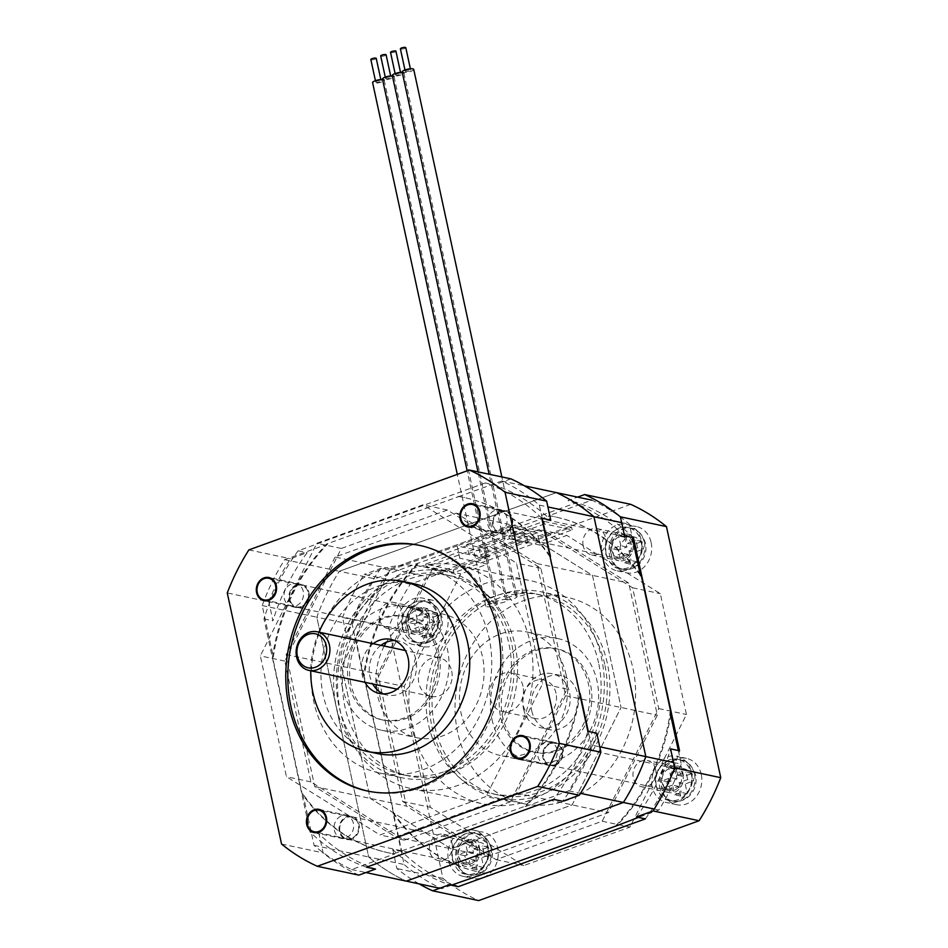 <?xml version="1.0" encoding="UTF-8"?>
<svg xmlns="http://www.w3.org/2000/svg" width="948" height="948" viewBox="0 0 948 948"><rect width="100%" height="100%" fill="white"/><g stroke="black" fill="none" stroke-linecap="round" stroke-linejoin="round"><path stroke-width="0.71" stroke-dasharray="4.74 3.56" d="M296.617 584.821A11.85 10.061 -78 0 0 288.903 596.802A11.85 10.061 -78 0 0 296.582 607.621A11.85 10.061 -78 0 0 301.476 607.253A11.85 10.061 -78 0 0 309.19 595.273A11.85 10.061 -78 0 0 301.511 584.454A11.85 10.061 -78 0 0 296.617 584.821M301.31 606.507A11.056 9.385 102 0 1 289.946 593.685A11.056 9.385 102 0 1 305.872 587.914A11.056 9.385 102 0 1 301.31 606.507M351.601 839.122A11.85 10.061 102 0 1 346.719 839.49A11.85 10.061 102 0 1 339.337 825.815A11.85 10.061 102 0 1 351.637 816.323A11.85 10.061 102 0 1 359.328 827.142A11.85 10.061 102 0 1 351.601 839.122M351.447 838.376A11.056 9.385 102 0 1 340.083 825.554A11.056 9.385 102 0 1 356.01 819.783A11.056 9.385 102 0 1 351.447 838.376A11.056 9.385 -78 0 0 358.652 827.189A11.056 9.385 -78 0 0 351.471 817.093A11.056 9.385 -78 0 0 339.988 825.945A11.056 9.385 -78 0 0 346.873 838.719A11.056 9.385 -78 0 0 351.447 838.376M500.212 511.055A11.85 10.061 102 0 1 505.106 510.688A11.85 10.061 102 0 1 512.477 524.363A11.85 10.061 102 0 1 500.177 533.854A11.85 10.061 102 0 1 492.498 523.035A11.85 10.061 102 0 1 500.212 511.055M500.378 511.801A11.056 9.385 102 0 1 511.73 524.623A11.056 9.385 102 0 1 495.804 530.394A11.056 9.385 102 0 1 500.378 511.801A11.056 9.385 -78 0 0 493.173 522.976A11.056 9.385 -78 0 0 500.343 533.084A11.056 9.385 -78 0 0 504.905 532.74A11.056 9.385 -78 0 0 512.11 521.566A11.056 9.385 -78 0 0 504.94 511.458A11.056 9.385 -78 0 0 500.378 511.801M555.196 765.356A11.85 10.061 -78 0 0 562.911 753.376A11.85 10.061 -78 0 0 555.232 742.557A11.85 10.061 -78 0 0 550.338 742.924A11.85 10.061 -78 0 0 542.623 754.904A11.85 10.061 -78 0 0 550.302 765.723A11.85 10.061 -78 0 0 555.196 765.356M550.504 743.67A11.056 9.385 102 0 1 561.868 756.492A11.056 9.385 102 0 1 545.941 762.263A11.056 9.385 102 0 1 550.504 743.67M510.889 478.859L494.228 484.902A201.367 171.055 102 0 1 550.741 520.12M596.813 733.219A201.367 171.055 102 0 1 562.626 801.285M358.854 875.123A213.205 181.115 102 0 1 323.114 852.856L319.014 833.873A201.367 171.055 102 0 0 375.526 869.079M268.829 601.79A213.205 181.115 102 0 1 290.444 558.739L307.116 552.696A201.367 171.055 102 0 0 272.941 620.774L268.829 601.79L227.259 592.95M541.77 518.212A201.367 171.055 102 0 0 485.258 482.994L494.228 484.902M587.843 731.311A201.367 171.055 102 0 1 553.668 799.389M485.258 482.994L298.146 550.788L307.116 552.696M248.874 549.899L290.444 558.739M366.556 867.183A201.367 171.055 102 0 1 310.043 831.965L319.014 833.873M298.146 550.788A201.367 171.055 102 0 0 263.971 618.866L310.043 831.965M510.486 801.724L404.393 840.153L310.908 781.899L284.779 661.076L341.327 548.454L447.42 510.012L540.917 568.267L567.034 689.101L510.486 801.724L486.04 796.521L379.947 834.963L286.45 776.696L260.321 655.874L316.869 543.251L422.962 504.81L516.459 563.076L542.576 683.899L486.04 796.521M555.03 764.609A11.056 9.385 102 0 1 550.468 764.953A11.056 9.385 102 0 1 543.583 752.191A11.056 9.385 102 0 1 555.066 743.327A11.056 9.385 102 0 1 562.235 753.423A11.056 9.385 102 0 1 555.03 764.609M296.783 585.568A11.056 9.385 102 0 1 301.346 585.224A11.056 9.385 102 0 1 308.23 597.987A11.056 9.385 102 0 1 296.748 606.85A11.056 9.385 102 0 1 289.578 596.742A11.056 9.385 102 0 1 296.783 585.568M263.971 618.866L272.941 620.774M281.544 844.016L323.114 852.856M404.393 840.153L379.947 834.963M567.034 689.101L542.576 683.899M540.917 568.267L516.459 563.076M447.42 510.012L422.962 504.81M341.327 548.454L316.869 543.251M284.779 661.076L260.321 655.874M310.908 781.899L286.45 776.696M379.864 570.032A105.418 89.55 -78 0 0 311.157 676.659A105.418 89.55 -78 0 0 379.532 772.999A105.418 89.55 -78 0 0 423.045 769.74A105.418 89.55 -78 0 0 491.751 663.114A105.418 89.55 -78 0 0 423.377 566.774A105.418 89.55 -78 0 0 379.864 570.032M402.284 574.796A105.418 89.55 102 0 1 445.797 571.537A105.418 89.55 102 0 1 514.16 667.878A105.418 89.55 102 0 1 445.453 774.504A105.418 89.55 102 0 1 401.94 777.775A105.418 89.55 102 0 1 333.578 681.422A105.418 89.55 102 0 1 402.284 574.796M444.813 771.518A102.266 86.872 -78 0 0 511.458 668.091A102.266 86.872 -78 0 0 445.133 574.63A102.266 86.872 -78 0 0 402.924 577.794A102.266 86.872 -78 0 0 336.279 681.221A102.266 86.872 -78 0 0 402.604 774.682A102.266 86.872 -78 0 0 444.813 771.518M450.928 772.81A102.266 86.872 102 0 1 408.718 775.974A102.266 86.872 102 0 1 342.394 682.524A102.266 86.872 102 0 1 409.038 579.098A102.266 86.872 102 0 1 451.248 575.922A102.266 86.872 102 0 1 517.572 669.383A102.266 86.872 102 0 1 450.928 772.81M376.427 689.03A63.172 53.669 -78 0 0 377.446 694.991A63.172 53.669 -78 0 0 416.847 737.745A63.172 53.669 -78 0 0 482.473 687.11A63.172 53.669 -78 0 0 443.119 614.162A63.172 53.669 -78 0 0 386.381 642.223M384.224 646.038A63.172 53.669 -78 0 0 376.012 684.657M342.394 687.537A63.172 53.669 102 0 1 408.067 606.708A63.172 53.669 102 0 1 447.42 679.657A63.172 53.669 102 0 1 381.795 730.292A63.172 53.669 102 0 1 342.394 687.537M350.926 684.444A52.91 44.947 102 0 1 405.934 616.745A52.91 44.947 102 0 1 438.936 652.556A52.91 44.947 102 0 1 383.928 720.255A52.91 44.947 102 0 1 350.926 684.444M436.898 652.129A52.91 44.947 -78 0 0 403.895 616.319A52.91 44.947 -78 0 0 348.888 684.006A52.91 44.947 -78 0 0 381.89 719.816A52.91 44.947 -78 0 0 436.898 652.129M383.359 693.889A27.634 23.475 -78 0 0 387.151 695.097A27.634 23.475 -78 0 0 415.876 659.737A27.634 23.475 -78 0 0 398.646 641.038A27.634 23.475 -78 0 0 394.688 640.599M380.93 645.339A27.634 23.475 -78 0 0 372.718 683.958M373.18 643.692A27.634 23.475 -78 0 0 364.968 682.311M318.966 632.162A86.861 73.79 -78 0 0 310.766 670.781M377.28 753.553A86.861 73.79 102 0 1 323.102 694.765A86.861 73.79 102 0 1 413.411 583.624M368.215 791.177A125.563 106.65 -78 0 0 369.222 791.402A125.563 106.65 -78 0 0 499.762 630.752A125.563 106.65 -78 0 0 421.457 545.775A125.563 106.65 -78 0 0 420.438 545.562M451.698 671.137A19.742 16.768 102 0 1 431.174 696.389A19.742 16.768 102 0 1 418.874 673.59A19.742 16.768 102 0 1 439.386 657.77A19.742 16.768 102 0 1 451.698 671.137M556.038 693.32A19.742 16.768 -78 0 0 543.725 679.953A19.742 16.768 -78 0 0 523.213 695.773A19.742 16.768 -78 0 0 535.513 718.572A19.742 16.768 -78 0 0 556.038 693.32M523.023 686.293A19.742 16.768 -78 0 0 510.711 672.938A19.742 16.768 -78 0 0 490.199 688.758A19.742 16.768 -78 0 0 502.499 711.557A19.742 16.768 -78 0 0 523.023 686.293M529.968 800.325A114.104 96.933 102 0 1 482.876 803.857A114.104 96.933 102 0 1 408.872 699.577A114.104 96.933 102 0 1 483.243 584.169A114.104 96.933 102 0 1 530.335 580.638A114.104 96.933 102 0 1 604.338 684.918A114.104 96.933 102 0 1 529.968 800.325M411.918 569.001A114.104 96.933 102 0 1 459.01 565.47A114.104 96.933 102 0 1 530.086 697.242A114.104 96.933 102 0 1 411.551 788.689A114.104 96.933 102 0 1 337.547 684.409A114.104 96.933 102 0 1 411.918 569.001M458.062 496.373A181.625 154.287 102 0 1 463.679 497.439A181.625 154.287 102 0 1 549.662 556.381L579.275 693.379A181.625 154.287 102 0 1 525.062 806.227L393.752 853.804A181.625 154.287 102 0 1 388.135 852.738A181.625 154.287 102 0 1 302.116 793.737L272.526 656.869A181.625 154.287 102 0 1 326.764 543.939L458.879 496.539A181.625 154.287 -78 0 1 464.496 497.605L463.679 497.439M549.876 555.706A181.625 154.287 -78 0 0 464.496 497.605M579.927 694.683A181.625 154.287 -78 0 1 525.867 806.404L525.062 806.227M302.933 793.903L314.061 845.367A209.259 177.762 -78 0 0 351.672 869.517L394.569 853.982A181.625 154.287 -78 0 1 388.953 852.916A181.625 154.287 -78 0 1 302.933 793.903L302.116 793.737M394.569 853.982L393.752 853.804M327.57 544.116L284.673 559.652A209.259 177.762 -78 0 0 262.217 605.571L273.344 657.035A181.625 154.287 -78 0 1 327.57 544.116L326.764 543.939M273.344 657.035L272.526 656.869M525.867 806.404L568.764 790.857A209.259 177.762 -78 0 0 591.22 744.998L599.752 746.811M568.764 790.857L580.496 793.358M284.673 559.652L339.289 571.265L556.381 492.616L339.289 571.265L374.744 578.813L549.769 515.866A181.625 154.287 102 0 1 555.386 516.933A181.625 154.287 102 0 1 640.232 574.287M542.197 518.307L539.353 505.118A209.259 177.762 -78 0 0 501.776 481.003L458.879 496.539M501.776 481.003L524.481 485.826M539.353 505.118L547.885 506.931M591.22 744.998L588.281 731.406M335.118 557.045L286.178 654.499L314.736 786.579L395.636 836.989L516.696 793.132L565.612 695.714L537.054 563.574L456.178 513.176L335.118 557.045L390.54 568.836L341.612 666.29L370.158 798.358L451.07 848.78L572.13 804.911L621.047 707.492L592.476 575.365L511.6 524.967L390.54 568.836L341.612 666.29L370.158 798.358L451.07 848.78L572.13 804.911L621.047 707.492L592.476 575.365L511.6 524.967L390.54 568.836L426.813 576.538L377.885 674.004L406.431 806.073L487.343 856.494L608.403 812.626L657.32 715.207L628.749 583.079L547.873 532.681L426.813 576.538M286.178 654.499L377.885 674.004M314.736 786.579L406.431 806.073M395.636 836.989L487.343 856.494M516.696 793.132L608.403 812.626M351.672 869.517L365.94 872.551M314.061 845.367L368.677 856.98A209.259 177.762 102 0 0 406.289 881.13A209.259 177.762 102 0 1 368.677 856.98L316.822 617.184A209.259 177.762 102 0 1 339.289 571.265A209.259 177.762 102 0 0 316.822 617.184L352.289 624.732A209.259 177.762 102 0 1 374.744 578.813M262.217 605.571L316.822 617.184L368.677 856.98L404.132 864.517L393.005 813.052A181.625 154.287 -78 0 0 479.024 872.065A181.625 154.287 -78 0 0 484.641 873.132M565.612 695.714L657.32 715.207M537.054 563.574L628.749 583.079M456.178 513.176L547.873 532.681M640.54 575.709A181.625 154.287 -78 0 0 554.568 516.755A181.625 154.287 -78 0 0 548.951 515.688L591.848 500.153A209.259 177.762 102 0 1 629.425 524.268L632.269 537.457M548.951 515.688L549.769 515.866M621.663 522.621L629.425 524.268M673.518 762.488L681.28 764.147A209.259 177.762 102 0 1 658.836 810.019L638.431 817.413M678.341 750.555L681.28 764.147M654.262 809.035L658.836 810.019M484.57 873.155A181.625 154.287 102 0 1 479.842 872.231A181.625 154.287 102 0 1 393.823 813.23L364.222 676.362A181.625 154.287 102 0 1 418.459 563.444M670.663 715.005A181.625 154.287 102 0 1 617.444 825.009M393.005 813.052L393.823 813.23M417.641 563.266A181.625 154.287 -78 0 0 363.416 676.197L364.222 676.362M363.416 676.197L352.289 624.732M615.939 825.554A181.625 154.287 -78 0 0 670.165 712.706M451.319 885.207L441.744 888.667A209.259 177.762 102 0 1 404.132 864.517M439.706 888.24L441.744 888.667M630.716 504.336L410.271 584.217A213.205 181.115 -78 0 0 388.656 627.268L442.941 878.334A213.205 181.115 -78 0 0 478.681 900.6M531.71 710.799A27.634 23.475 -78 0 0 548.951 729.51A27.634 23.475 -78 0 0 577.688 694.137A27.634 23.475 -78 0 0 560.446 675.438A27.634 23.475 -78 0 0 531.71 710.799M651.134 542.517A23.688 20.121 102 0 1 626.498 572.829A23.688 20.121 102 0 1 611.744 545.467A23.688 20.121 102 0 1 636.357 526.484A23.688 20.121 102 0 1 651.134 542.517M701.259 774.386A23.688 20.121 -78 0 0 686.482 758.353A23.688 20.121 -78 0 0 661.87 777.336A23.688 20.121 -78 0 0 676.635 804.698A23.688 20.121 -78 0 0 701.259 774.386M408.138 630.562A23.688 20.121 -78 0 0 422.915 646.595A23.688 20.121 -78 0 0 447.515 627.6A23.688 20.121 -78 0 0 432.762 600.25A23.688 20.121 -78 0 0 408.138 630.562M458.263 862.431A23.688 20.121 102 0 1 482.899 832.119A23.688 20.121 102 0 1 497.653 859.469A23.688 20.121 102 0 1 473.04 878.464A23.688 20.121 102 0 1 458.263 862.431M388.656 627.268L342.595 617.468L346.707 636.452L355.666 638.36L401.739 851.458A201.367 171.055 -78 0 0 452.812 884.662M410.271 584.217L364.222 574.417A213.205 181.115 -78 0 0 342.595 617.468M633.477 537.706A201.367 171.055 -78 0 0 576.965 502.499L509.68 526.875L512.347 539.211L539.116 529.517L566.833 535.407L540.064 545.112L537.386 532.764L509.68 526.875L537.386 532.764L484.855 551.807L457.137 545.906L459.804 558.254L433.023 567.947L376.486 680.569L402.604 801.404L496.1 859.658L602.193 821.217L658.741 708.594L632.612 587.772L539.116 529.517M544.46 523.948L426.245 566.786L453.95 572.675L572.165 529.849L544.46 523.948L543.891 521.329L511.055 533.226L538.76 539.128L537.386 532.764L484.855 551.807L457.137 545.906L389.853 570.293A201.367 171.055 -78 0 0 355.666 638.36M645.363 818.882A201.367 171.055 -78 0 0 679.55 750.804M583.174 545.811A13.426 11.4 102 0 1 597.133 528.64A13.426 11.4 102 0 1 605.499 537.717A13.426 11.4 102 0 1 591.552 554.9A13.426 11.4 102 0 1 583.174 545.811M655.637 769.586A13.426 11.4 -78 0 0 647.259 760.509A13.426 11.4 -78 0 0 633.311 771.269A13.426 11.4 -78 0 0 641.678 786.769A13.426 11.4 -78 0 0 655.637 769.586M379.579 619.577A13.426 11.4 -78 0 0 387.957 628.666A13.426 11.4 -78 0 0 401.905 617.906A13.426 11.4 -78 0 0 393.539 602.407A13.426 11.4 -78 0 0 379.579 619.577M452.042 843.353A13.426 11.4 102 0 1 438.083 860.535A13.426 11.4 102 0 1 429.717 851.446A13.426 11.4 102 0 1 443.676 834.276A13.426 11.4 102 0 1 452.042 843.353M540.064 545.112L512.347 539.211M576.965 502.499L567.994 500.591L577.581 497.119M389.853 570.293L380.883 568.385L364.222 574.417M486.229 558.159L458.512 552.269L425.676 564.167L453.393 570.056L486.229 558.159L484.855 551.807L487.521 564.143L460.74 573.848L438.675 617.8A23.688 20.121 -78 0 1 426.268 642.507L404.192 686.459L430.321 807.293L466.807 830.033A23.688 20.121 102 0 1 473.526 830.116A23.688 20.121 102 0 1 487.319 842.808L523.806 865.548L629.899 827.106L664.382 758.447A23.688 20.121 -78 0 0 651.975 783.155M664.382 758.447L686.447 714.496L660.329 593.661L623.843 570.921A23.688 20.121 102 0 1 617.124 570.838A23.688 20.121 102 0 1 603.319 558.147L566.833 535.407M457.647 732.247A105.418 89.55 102 0 1 567.248 597.359A105.418 89.55 102 0 1 633.003 668.707A105.418 89.55 102 0 1 523.403 803.596A105.418 89.55 102 0 1 457.647 732.247M431.968 726.784A105.418 89.55 -78 0 0 497.724 798.133A105.418 89.55 -78 0 0 607.324 663.256A105.418 89.55 -78 0 0 541.569 591.908A105.418 89.55 -78 0 0 431.968 726.784M604.694 664.204A102.266 86.872 -78 0 0 540.917 594.989A102.266 86.872 -78 0 0 434.599 725.836A102.266 86.872 -78 0 0 498.375 795.04A102.266 86.872 -78 0 0 604.694 664.204M598.579 662.901A102.266 86.872 -78 0 0 534.802 593.697A102.266 86.872 -78 0 0 428.484 724.533A102.266 86.872 -78 0 0 492.261 793.749A102.266 86.872 -78 0 0 598.579 662.901M566.075 674.68A63.172 53.669 -78 0 0 526.673 631.925A63.172 53.669 -78 0 0 460.989 712.754A63.172 53.669 -78 0 0 500.39 755.509A63.172 53.669 -78 0 0 566.075 674.68M491.965 719.342A63.172 53.669 -78 0 0 531.366 762.097A63.172 53.669 -78 0 0 597.05 681.268A63.172 53.669 -78 0 0 557.649 638.514A63.172 53.669 -78 0 0 491.965 719.342M533.677 650.186A52.91 44.947 -78 0 0 499.193 703.7A52.91 44.947 -78 0 0 533.511 752.06A52.91 44.947 -78 0 0 555.338 750.413A52.91 44.947 -78 0 0 589.822 696.91A52.91 44.947 -78 0 0 555.516 648.55A52.91 44.947 -78 0 0 533.677 650.186M557.377 750.852A52.91 44.947 -78 0 0 591.86 697.337A52.91 44.947 -78 0 0 557.554 648.989A52.91 44.947 -78 0 0 535.715 650.624A52.91 44.947 -78 0 0 501.231 704.139A52.91 44.947 -78 0 0 535.537 752.487A52.91 44.947 -78 0 0 557.377 750.852M523.557 709.068A27.634 23.475 -78 0 0 540.798 727.768A27.634 23.475 -78 0 0 569.535 692.407A27.634 23.475 -78 0 0 552.293 673.708A27.634 23.475 -78 0 0 523.557 709.068M487.319 842.808L486.916 842.725A23.688 20.121 102 0 1 483.563 867.349A23.688 20.121 102 0 1 463.264 876.379A23.688 20.121 102 0 1 448.487 860.346A23.688 20.121 102 0 1 466.404 829.938L466.807 830.033M486.916 842.725L466.404 829.938M479.356 849.159A13.426 11.4 102 0 1 465.397 866.342A13.426 11.4 102 0 1 457.019 857.253A13.426 11.4 102 0 1 470.978 840.082A13.426 11.4 102 0 1 479.356 849.159M402.604 801.404L430.321 807.293M496.1 859.658L523.806 865.548M602.193 821.217L629.899 827.106M658.741 708.594L686.447 714.496M651.56 783.072A23.688 20.121 -78 0 0 666.847 802.612A23.688 20.121 -78 0 0 691.483 772.3A23.688 20.121 -78 0 0 676.706 756.267A23.688 20.121 -78 0 0 663.979 758.353M682.939 775.393A13.426 11.4 -78 0 0 674.573 766.316A13.426 11.4 -78 0 0 660.626 777.076A13.426 11.4 -78 0 0 668.98 792.575A13.426 11.4 -78 0 0 682.939 775.393M632.612 587.772L660.329 593.661M603.319 558.147L623.843 570.921M602.916 558.052A23.688 20.121 102 0 1 606.27 533.44A23.688 20.121 102 0 1 626.569 524.398A23.688 20.121 102 0 1 641.346 540.431A23.688 20.121 102 0 1 623.429 570.838M610.476 551.618A13.426 11.4 102 0 1 624.436 534.447A13.426 11.4 102 0 1 632.814 543.524A13.426 11.4 102 0 1 618.854 560.706A13.426 11.4 102 0 1 610.476 551.618M487.521 564.143L459.804 558.254M433.023 567.947L460.74 573.848M438.675 617.8L426.268 642.507M376.486 680.569L404.192 686.459M438.272 617.705A23.688 20.121 -78 0 0 422.986 598.164A23.688 20.121 -78 0 0 398.35 628.477A23.688 20.121 -78 0 0 413.127 644.51A23.688 20.121 -78 0 0 425.853 642.424M406.893 625.384A13.426 11.4 -78 0 0 415.26 634.473A13.426 11.4 -78 0 0 429.207 623.713A13.426 11.4 -78 0 0 420.841 608.213A13.426 11.4 -78 0 0 406.893 625.384M624.507 535.798A201.367 171.055 -78 0 0 567.994 500.591M380.883 568.385A201.367 171.055 -78 0 0 346.707 636.452M401.739 851.458L392.78 849.55A201.367 171.055 -78 0 0 449.293 884.768M392.78 849.55L396.88 868.534A213.205 181.115 -78 0 0 419.04 883.844M636.404 816.975A201.367 171.055 -78 0 0 670.58 748.896M442.941 878.334L396.88 868.534M509.372 538.772L528.119 542.754L526.152 543.465L517.181 541.569L480.411 554.888L489.369 556.796L487.402 557.507L468.656 553.525L509.372 538.772L507.429 529.79L526.187 533.783L528.119 542.754M526.187 533.783L524.208 534.494L526.152 543.465M524.208 534.494L515.25 532.586L517.181 541.569M515.25 532.586L478.467 545.918L480.411 554.888M478.467 545.918L487.438 547.826L489.369 556.796M487.438 547.826L485.459 548.537L487.402 557.507M485.459 548.537L466.712 544.543L468.656 553.525M466.712 544.543L507.429 529.79M458.512 552.269L457.137 545.906L509.68 526.875L511.055 533.226M426.245 566.786L425.676 564.167M453.95 572.675L453.393 570.056M538.76 539.128L571.608 527.23L543.891 521.329M572.165 529.849L571.608 527.23M516.222 596.031A5.925 1.458 -12.2 0 1 515.356 595.498A5.925 1.458 -12.2 0 1 519.409 593.175A5.925 1.458 -12.2 0 1 526.069 592.464A5.925 1.458 -12.2 0 1 526.934 592.998A5.925 1.458 -12.2 0 1 522.881 595.32A5.925 1.458 -12.2 0 1 516.222 596.031A5.925 1.458 -12.2 0 1 517.087 596.565A5.925 1.458 -12.2 0 1 513.034 598.887A5.925 1.458 -12.2 0 1 506.374 599.598A5.925 1.458 -12.2 0 1 505.509 599.065A5.925 1.458 -12.2 0 1 509.562 596.742A5.925 1.458 -12.2 0 1 516.222 596.031M413.731 69.417A5.925 1.458 -12.2 0 1 409.678 71.74A5.925 1.458 -12.2 0 1 403.019 72.451A5.925 1.458 -12.2 0 1 402.153 71.918M405.649 71.503A2.761 0.687 -12.2 0 1 405.246 71.254A2.761 0.687 -12.2 0 1 407.13 70.176A2.761 0.687 -12.2 0 1 410.247 69.844A2.761 0.687 -12.2 0 1 410.65 70.093A2.761 0.687 -12.2 0 1 408.754 71.171A2.761 0.687 -12.2 0 1 405.649 71.503M405.791 47.649A2.761 0.687 -12.2 0 1 403.907 48.739A2.761 0.687 -12.2 0 1 400.791 49.071A2.761 0.687 -12.2 0 1 400.388 48.822M517.087 596.565L403.884 72.984A5.925 1.458 -12.2 0 1 399.831 75.319A5.925 1.458 -12.2 0 1 393.171 76.03A5.925 1.458 -12.2 0 1 392.306 75.496M402.248 72.356A5.925 1.458 -12.2 0 1 403.019 72.451M395.802 75.07A2.761 0.687 -12.2 0 1 395.399 74.821A2.761 0.687 -12.2 0 1 397.283 73.743A2.761 0.687 -12.2 0 1 400.388 73.411A2.761 0.687 -12.2 0 1 400.791 73.66A2.761 0.687 -12.2 0 1 398.907 74.738A2.761 0.687 -12.2 0 1 395.802 75.07M395.944 51.216A2.761 0.687 -12.2 0 1 394.06 52.306A2.761 0.687 -12.2 0 1 390.943 52.638A2.761 0.687 -12.2 0 1 390.54 52.389M496.515 603.165A5.925 1.458 -12.2 0 1 495.65 602.632A5.925 1.458 -12.2 0 1 499.703 600.309A5.925 1.458 -12.2 0 1 506.374 599.598A5.925 1.458 -12.2 0 1 507.227 600.131A5.925 1.458 -12.2 0 1 503.187 602.454A5.925 1.458 -12.2 0 1 496.515 603.165A5.925 1.458 -12.2 0 1 497.38 603.698A5.925 1.458 -12.2 0 1 493.327 606.021A5.925 1.458 -12.2 0 1 486.668 606.732A5.925 1.458 -12.2 0 1 485.803 606.199A5.925 1.458 -12.2 0 1 489.855 603.876A5.925 1.458 -12.2 0 1 496.515 603.165M507.227 600.131L394.036 76.563A5.925 1.458 -12.2 0 1 389.984 78.885A5.925 1.458 -12.2 0 1 383.324 79.596A5.925 1.458 -12.2 0 1 382.459 79.063M392.401 75.923A5.925 1.458 -12.2 0 1 393.171 76.03M385.943 78.648A2.761 0.687 -12.2 0 1 385.54 78.4A2.761 0.687 -12.2 0 1 387.436 77.309A2.761 0.687 -12.2 0 1 390.54 76.978A2.761 0.687 -12.2 0 1 390.943 77.226A2.761 0.687 -12.2 0 1 389.059 78.317A2.761 0.687 -12.2 0 1 385.943 78.648M386.097 54.783A2.761 0.687 -12.2 0 1 384.201 55.873A2.761 0.687 -12.2 0 1 381.096 56.205A2.761 0.687 -12.2 0 1 380.693 55.956M497.38 603.698L384.177 80.13A5.925 1.458 -12.2 0 1 380.124 82.452A5.925 1.458 -12.2 0 1 373.465 83.163A5.925 1.458 -12.2 0 1 372.6 82.63M382.554 79.502A5.925 1.458 -12.2 0 1 383.324 79.596M376.095 82.215A2.761 0.687 -12.2 0 1 375.692 81.966A2.761 0.687 -12.2 0 1 377.577 80.876A2.761 0.687 -12.2 0 1 380.693 80.544A2.761 0.687 -12.2 0 1 381.096 80.793A2.761 0.687 -12.2 0 1 379.2 81.883A2.761 0.687 -12.2 0 1 376.095 82.215M376.238 58.361A2.761 0.687 -12.2 0 1 374.353 59.44A2.761 0.687 -12.2 0 1 371.237 59.771A2.761 0.687 -12.2 0 1 370.834 59.523M612.124 551.025A11.447 9.729 -78 0 0 619.269 558.775A11.447 9.729 -78 0 0 631.167 544.128A11.447 9.729 -78 0 0 624.033 536.378A11.447 9.729 -78 0 0 612.124 551.025M640.54 542.09L633.489 544.638L631.759 536.615A13.035 11.068 102 0 1 640.54 542.09L641.938 541.521L643.55 548.999L637.542 547.719L628.998 550.812L635.113 552.115L643.55 548.999M631.759 536.615L631.297 534.897L624.732 537.267L626.924 547.02L618.297 550.089L619.909 557.566L628.548 554.497L630.55 564.202L637.115 561.82L635.113 552.115M641.938 541.521L635.918 540.241L637.542 547.719M631.297 534.897L625.277 533.617L627.386 543.334L635.918 540.241M627.386 543.334L633.489 544.638M618.297 550.089L612.278 548.809L620.81 545.716L626.924 547.02M637.115 561.82L631.095 560.541L624.531 562.922L622.433 553.194L628.548 554.497M628.998 550.812L631.095 560.541M624.732 537.267L618.712 535.999L625.277 533.617M620.81 545.716L618.712 535.999M630.55 564.202L624.531 562.922M622.433 553.194L613.889 556.286L612.278 548.809M619.909 557.566L613.889 556.286M506.86 517.691A11.447 9.729 -78 0 0 499.726 509.941A11.447 9.729 -78 0 0 487.829 519.125A11.447 9.729 -78 0 0 494.963 532.338A11.447 9.729 -78 0 0 506.86 517.691M662.249 782.894A11.447 9.729 -78 0 0 669.395 790.644A11.447 9.729 -78 0 0 681.304 775.997A11.447 9.729 -78 0 0 674.158 768.247A11.447 9.729 -78 0 0 662.249 782.894M690.665 773.959L683.626 776.507L681.896 768.484A13.035 11.068 102 0 1 690.665 773.959L692.064 773.39L693.687 780.868L687.667 779.588L679.135 782.681L685.238 783.984L693.687 780.868M681.896 768.484L681.422 766.766L674.858 769.136L677.062 778.889L668.423 781.958L670.035 789.435L678.673 786.366L680.676 796.071L687.253 793.689L685.238 783.984M692.064 773.39L686.056 772.11L687.667 779.588M681.422 766.766L675.414 765.486L677.512 775.203L686.056 772.11M677.512 775.203L683.626 776.507M668.423 781.958L662.403 780.678L670.947 777.585L677.062 778.889M687.253 793.689L681.233 792.41L674.668 794.791L672.559 785.062L678.673 786.366M679.135 782.681L681.233 792.41M674.858 769.136L668.838 767.856L675.414 765.486M670.947 777.585L668.838 767.856M680.676 796.071L674.668 794.791M672.559 785.062L664.027 788.155L662.403 780.678M670.035 789.435L664.027 788.155M556.997 749.56A11.447 9.729 -78 0 0 549.852 741.81A11.447 9.729 -78 0 0 537.954 750.994A11.447 9.729 -78 0 0 545.088 764.207A11.447 9.729 -78 0 0 556.997 749.56M408.529 624.791A11.447 9.729 -78 0 0 415.674 632.541A11.447 9.729 -78 0 0 427.572 617.895A11.447 9.729 -78 0 0 420.438 610.145A11.447 9.729 -78 0 0 408.529 624.791M436.945 615.856L429.906 618.404L428.164 610.382A13.035 11.068 102 0 1 436.945 615.856L438.343 615.288L439.955 622.765L433.947 621.485L425.403 624.578L431.518 625.881L439.955 622.765M428.164 610.382L427.702 608.663L421.137 611.033L423.341 620.786L414.703 623.855L416.314 631.332L424.953 628.263L426.956 637.968L433.52 635.587L431.518 625.881M438.343 615.288L432.324 614.008L433.947 621.485M427.702 608.663L421.682 607.384L423.792 617.101L432.324 614.008M423.792 617.101L429.906 618.404M414.703 623.855L408.683 622.575L417.227 619.482L423.341 620.786M433.52 635.587L427.512 634.307L420.948 636.689L418.838 626.96L424.953 628.263M425.403 624.578L427.512 634.307M421.137 611.033L415.117 609.754L421.682 607.384M417.227 619.482L415.117 609.754M426.956 637.968L420.948 636.689M418.838 626.96L410.306 630.053L408.683 622.575M416.314 631.332L410.306 630.053M303.265 591.457A11.447 9.729 -78 0 0 296.132 583.707A11.447 9.729 -78 0 0 284.234 592.891A11.447 9.729 -78 0 0 291.368 606.104A11.447 9.729 -78 0 0 303.265 591.457M458.666 856.66A11.447 9.729 -78 0 0 465.8 864.41A11.447 9.729 -78 0 0 477.709 849.752A11.447 9.729 -78 0 0 470.564 842.002A11.447 9.729 -78 0 0 458.666 856.66M487.082 847.713L480.032 850.273L478.302 842.251A13.035 11.068 102 0 1 487.082 847.713L488.469 847.157L490.092 854.634L484.073 853.354L475.541 856.447L481.655 857.75L490.092 854.634M478.302 842.251L477.839 840.52L471.263 842.902L473.467 852.655L464.828 855.724L466.452 863.201L475.09 860.132L477.093 869.837L483.658 867.456L481.655 857.75M488.469 847.157L482.461 845.877L484.073 853.354M477.839 840.52L471.82 839.253L473.917 848.97L482.461 845.877M473.917 848.97L480.032 850.273M464.828 855.724L458.82 854.444L467.352 851.351L473.467 852.655M483.658 867.456L477.638 866.176L471.073 868.558L468.976 858.829L475.09 860.132M475.541 856.447L477.638 866.176M471.263 842.902L465.255 841.623L471.82 839.253M467.352 851.351L465.255 841.623M477.093 869.837L471.073 868.558M468.976 858.829L460.432 861.922L458.82 854.444M466.452 863.201L460.432 861.922M353.403 823.326A11.447 9.729 -78 0 0 346.257 815.576A11.447 9.729 -78 0 0 334.371 824.748A11.447 9.729 -78 0 0 341.493 837.973A11.447 9.729 -78 0 0 353.403 823.326M606.282 554.307A20.927 17.775 -78 0 0 619.328 568.48A20.927 17.775 -78 0 0 641.085 541.699A20.927 17.775 -78 0 0 628.038 527.538A20.927 17.775 -78 0 0 606.258 554.189A20.927 17.775 -78 0 0 606.282 554.307M644.344 542.398A20.927 17.775 102 0 1 622.587 569.167A20.927 17.775 102 0 1 609.552 545.005A20.927 17.775 102 0 1 631.297 528.237A20.927 17.775 102 0 1 644.332 542.303A20.927 17.775 102 0 1 644.344 542.398M619.885 549.567A13.035 11.068 102 0 1 625.194 538.997M630.278 562.519A13.035 11.068 102 0 1 621.497 557.045M642.152 549.567A13.035 11.068 102 0 1 636.843 560.138M656.407 786.176A20.927 17.775 -78 0 0 669.466 800.349A20.927 17.775 -78 0 0 691.222 773.568A20.927 17.775 -78 0 0 678.164 759.407A20.927 17.775 -78 0 0 656.383 786.058A20.927 17.775 -78 0 0 656.407 786.176M694.481 774.267A20.927 17.775 102 0 1 672.725 801.036A20.927 17.775 102 0 1 659.69 776.874A20.927 17.775 102 0 1 681.422 760.095A20.927 17.775 102 0 1 694.457 774.172A20.927 17.775 102 0 1 694.481 774.267M670.011 781.436A13.035 11.068 102 0 1 675.32 770.866M680.415 794.388A13.035 11.068 102 0 1 671.634 788.914M692.289 781.436A13.035 11.068 102 0 1 686.98 792.007M402.687 628.074A20.927 17.775 -78 0 0 415.745 642.246A20.927 17.775 -78 0 0 437.49 615.465A20.927 17.775 -78 0 0 424.443 601.305A20.927 17.775 -78 0 0 402.663 627.955A20.927 17.775 -78 0 0 402.687 628.074M440.761 616.164A20.927 17.775 102 0 1 419.004 642.934A20.927 17.775 102 0 1 405.969 618.771A20.927 17.775 102 0 1 427.702 601.992A20.927 17.775 102 0 1 440.737 616.07A20.927 17.775 102 0 1 440.761 616.164M416.291 623.334A13.035 11.068 102 0 1 421.599 612.764M426.683 636.286A13.035 11.068 102 0 1 417.914 630.811M438.569 623.334A13.035 11.068 102 0 1 433.26 633.904M452.824 859.943A20.927 17.775 -78 0 0 465.871 874.103A20.927 17.775 -78 0 0 487.627 847.334A20.927 17.775 -78 0 0 474.581 833.174A20.927 17.775 -78 0 0 452.789 859.812A20.927 17.775 -78 0 0 452.824 859.943M490.886 848.033A20.927 17.775 102 0 1 469.13 874.803A20.927 17.775 102 0 1 456.095 850.64A20.927 17.775 102 0 1 477.839 833.861A20.927 17.775 102 0 1 490.863 847.939A20.927 17.775 102 0 1 490.886 848.033M466.428 855.203A13.035 11.068 102 0 1 471.737 844.632M476.82 868.155A13.035 11.068 102 0 1 468.039 862.68M488.694 855.203A13.035 11.068 102 0 1 483.385 865.773M301.511 584.454L268.9 577.522M296.582 607.621L263.982 600.688M314.108 832.557L346.719 839.49M319.038 809.379L351.637 816.323M467.565 526.922L500.177 533.854M472.495 503.755L505.106 510.688M555.232 742.557L522.632 735.624M550.302 765.723L517.703 758.791M379.532 772.999L401.94 777.775M423.377 566.774L445.797 571.537M402.604 774.682L408.718 775.974M445.133 574.63L451.248 575.922M381.795 730.292L416.847 737.745M408.067 606.708L443.119 614.162M381.89 719.816L383.928 720.255M403.895 616.319L405.934 616.745M398.646 641.038L390.896 639.39M387.151 695.097L379.401 693.45M421.457 545.775L419.419 545.337M369.222 791.402L367.184 790.964M504.94 511.458L472.329 504.526M500.343 533.084L467.731 526.152M517.869 758.021L550.468 764.953M522.466 736.395L555.066 743.327M264.137 599.918L296.748 606.85M268.746 578.292L301.346 585.224M351.471 817.093L318.872 810.161M346.873 838.719L314.274 831.787M439.386 657.77L405.329 650.529M431.174 696.389L397.117 689.149M543.725 679.953L510.711 672.938M535.513 718.572L502.499 711.557M411.551 788.689L482.876 803.857M459.01 565.47L530.335 580.638M388.953 852.916L388.135 852.738M479.024 872.065L479.842 872.231M554.568 516.755L555.386 516.933M567.248 597.359L541.569 591.908M523.403 803.596L497.724 798.133M540.917 594.989L534.802 593.697M498.375 795.04L492.261 793.749M557.649 638.514L526.673 631.925M531.366 762.097L500.39 755.509M557.554 648.989L555.516 648.55M535.537 752.487L533.511 752.06M560.446 675.438L552.293 673.708M548.951 729.51L540.798 727.768M463.264 876.379L473.04 878.464M473.526 830.116L482.899 832.119M438.083 860.535L465.397 866.342M443.676 834.276L470.978 840.082M674.573 766.316L647.259 760.509M668.98 792.575L641.678 786.769M686.482 758.353L676.706 756.267M676.635 804.698L666.847 802.612M591.552 554.9L618.854 560.706M597.133 528.64L624.436 534.447M617.124 570.838L626.498 572.829M626.569 524.398L636.357 526.484M420.841 608.213L393.539 602.407M415.26 634.473L387.957 628.666M432.762 600.25L422.986 598.164M422.915 646.595L413.127 644.51M526.934 592.998L501.848 476.939M515.356 595.498L489.144 474.237M410.65 70.093L410.377 68.825M405.246 71.254L404.974 69.998M505.509 599.065L478.005 471.867M400.791 73.66L400.518 72.392M395.399 74.821L395.115 73.565M495.65 602.632L467.151 470.812M390.943 77.226L390.671 75.959M385.54 78.4L385.267 77.132M485.803 606.199L457.303 474.379M381.096 80.793L380.823 79.537M375.692 81.966L375.42 80.698M619.328 568.48C613.96 568.362 609.41 563.479 605.677 553.833C602.572 536.343 617.361 524.422 628.038 527.538L631.297 528.237C637.032 528.546 641.76 533.475 645.481 543.014C648.574 559.13 635.717 572 622.587 569.167L619.328 568.48M624.033 536.378L499.726 509.941M619.269 558.775L494.963 532.338M669.466 800.349C664.098 800.231 659.547 795.348 655.815 785.702C652.698 768.212 667.499 756.291 678.164 759.407L681.422 760.095C687.17 760.415 691.898 765.344 695.607 774.883C698.7 790.999 685.842 803.868 672.725 801.036L669.466 800.349M674.158 768.247L549.852 741.81M669.395 790.644L545.088 764.207M415.745 642.246C410.366 642.128 405.815 637.246 402.082 627.6C398.978 610.109 413.778 598.188 424.443 601.305L427.702 601.992C433.437 602.312 438.166 607.241 441.887 616.781C444.979 632.897 432.122 645.766 419.004 642.934L415.745 642.246M420.438 610.145L296.132 583.707M415.674 632.541L291.368 606.104M465.871 874.103C460.503 873.997 455.952 869.115 452.22 859.469C449.103 841.978 463.904 830.057 474.581 833.174L477.839 833.861C483.575 834.181 488.303 839.11 492.024 848.65C495.117 864.766 482.248 877.635 469.13 874.803L465.871 874.103M470.564 842.002L346.257 815.576M465.8 864.41L341.493 837.973"/><path stroke-width="1.42" d="M268.865 600.321A11.85 10.061 -78 0 0 276.591 588.341A11.85 10.061 -78 0 0 268.9 577.522A11.85 10.061 -78 0 0 264.018 577.889A11.85 10.061 -78 0 0 256.292 589.869A11.85 10.061 -78 0 0 263.982 600.688A11.85 10.061 -78 0 0 268.865 600.321M319.002 832.19A11.85 10.061 -78 0 0 326.716 820.21A11.85 10.061 -78 0 0 319.038 809.379A11.85 10.061 -78 0 0 306.725 818.882A11.85 10.061 -78 0 0 314.108 832.557A11.85 10.061 -78 0 0 319.002 832.19M467.601 504.123A11.85 10.061 -78 0 0 459.887 516.103A11.85 10.061 -78 0 0 467.565 526.922A11.85 10.061 -78 0 0 479.878 517.43A11.85 10.061 -78 0 0 472.495 503.755A11.85 10.061 -78 0 0 467.601 504.123M517.738 735.992A11.85 10.061 -78 0 0 510.024 747.96A11.85 10.061 -78 0 0 517.703 758.791A11.85 10.061 -78 0 0 522.585 758.424A11.85 10.061 -78 0 0 530.311 746.443A11.85 10.061 -78 0 0 522.632 735.624A11.85 10.061 -78 0 0 517.738 735.992M510.889 478.859A213.205 181.115 102 0 1 546.641 501.137L550.741 520.12L541.77 518.212L587.843 731.311L596.813 733.219L600.913 752.202A213.205 181.115 102 0 1 579.299 795.254L562.626 801.285L553.668 799.389L366.556 867.183L375.526 869.079L358.854 875.123L317.284 866.282A213.205 181.115 102 0 1 281.544 844.016L227.259 592.95A213.205 181.115 102 0 1 248.874 549.899L469.319 470.03L510.889 478.859M469.319 470.03A213.205 181.115 102 0 1 505.059 492.296L546.641 501.137M317.284 866.282L537.729 786.413A213.205 181.115 102 0 0 559.344 743.362L600.913 752.202M537.729 786.413L579.299 795.254M559.344 743.362L505.059 492.296M497.724 630.325A125.563 106.65 -78 0 0 419.419 545.337A125.563 106.65 -78 0 0 288.879 705.987A125.563 106.65 -78 0 0 367.184 790.964A125.563 106.65 -78 0 0 497.724 630.325M472.294 525.808A11.056 9.385 -78 0 0 479.498 514.622A11.056 9.385 -78 0 0 472.329 504.526A11.056 9.385 -78 0 0 467.767 504.869A11.056 9.385 -78 0 0 460.562 516.044A11.056 9.385 -78 0 0 467.731 526.152A11.056 9.385 -78 0 0 472.294 525.808M522.431 757.677A11.056 9.385 102 0 1 517.869 758.021A11.056 9.385 102 0 1 510.984 745.246A11.056 9.385 102 0 1 522.466 736.395A11.056 9.385 102 0 1 529.636 746.491A11.056 9.385 102 0 1 522.431 757.677M264.172 578.636A11.056 9.385 102 0 1 268.746 578.292A11.056 9.385 102 0 1 275.631 591.054A11.056 9.385 102 0 1 264.137 599.918A11.056 9.385 102 0 1 256.967 589.81A11.056 9.385 102 0 1 264.172 578.636M318.836 831.443A11.056 9.385 -78 0 0 326.041 820.257A11.056 9.385 -78 0 0 318.872 810.161A11.056 9.385 -78 0 0 307.389 819.013A11.056 9.385 -78 0 0 314.274 831.787A11.056 9.385 -78 0 0 318.836 831.443M386.381 642.223A63.172 53.669 -78 0 0 384.224 646.038M376.012 684.657A63.172 53.669 -78 0 0 376.427 689.03M394.688 640.599A27.634 23.475 -78 0 0 380.93 645.339M372.718 683.958A27.634 23.475 -78 0 0 383.359 693.889M364.968 682.311A27.634 23.475 -78 0 0 379.401 693.45A27.634 23.475 -78 0 0 408.138 658.09A27.634 23.475 -78 0 0 390.896 639.39A27.634 23.475 -78 0 0 373.18 643.692M310.766 670.781A86.861 73.79 -78 0 0 312.911 692.597A86.861 73.79 -78 0 0 367.089 751.385A86.861 73.79 -78 0 0 457.398 640.244A86.861 73.79 -78 0 0 403.22 581.456A86.861 73.79 -78 0 0 318.966 632.162M403.22 581.456L413.411 583.624A86.861 73.79 102 0 1 467.577 642.412A86.861 73.79 102 0 1 377.28 753.553L367.089 751.385M420.438 545.562A125.563 106.65 -78 0 0 290.918 706.426A125.563 106.65 -78 0 0 368.215 791.177M326.242 645.588A17.372 14.753 102 0 1 307.65 667.688A17.372 14.753 102 0 1 301.488 639.189A17.372 14.753 102 0 1 326.242 645.588M329.43 645.138A19.742 16.768 -78 0 0 317.118 631.771A19.742 16.768 -78 0 0 296.606 647.591A19.742 16.768 -78 0 0 308.906 670.39A19.742 16.768 -78 0 0 329.43 645.138M549.876 555.706A181.625 154.287 -78 0 1 550.468 556.559L550.041 556.464M579.927 694.683A181.625 154.287 -78 0 0 580.093 693.557L579.666 693.462M599.752 746.811L645.825 756.599A209.259 177.762 102 0 1 623.381 802.47L406.289 881.13L439.706 888.24M580.496 793.358L623.381 802.47L406.289 881.13L365.94 872.551M524.481 485.826L556.381 492.616A209.259 177.762 102 0 1 593.969 516.731L645.825 756.599A209.259 177.762 102 0 1 623.381 802.47L654.262 809.035M547.885 506.931L593.969 516.731L645.825 756.599L673.518 762.488M550.468 556.559L542.197 518.307M588.281 731.406L580.093 693.557M591.848 500.153L556.381 492.616A209.259 177.762 102 0 1 593.969 516.731L621.663 522.621M632.269 537.457L640.54 575.709L641.358 575.886L670.983 712.884L670.165 712.706L678.341 750.555M617.444 825.009A181.625 154.287 102 0 1 616.757 825.732L485.459 873.309A181.625 154.287 102 0 1 484.57 873.155M640.232 574.287A181.625 154.287 102 0 1 641.358 575.886M670.983 712.884A181.625 154.287 102 0 1 670.663 715.005M451.319 885.207L485.459 873.309M638.431 817.413L616.757 825.732M419.04 883.844A213.205 181.115 -78 0 0 432.62 890.812L478.681 900.6L699.126 820.731A213.205 181.115 -78 0 0 720.741 777.68L666.456 526.614A213.205 181.115 -78 0 0 630.716 504.336L584.667 494.548L577.581 497.119M666.456 526.614L620.407 516.814A213.205 181.115 -78 0 0 584.667 494.548M720.741 777.68L674.692 767.88L670.58 748.896L679.55 750.804L633.477 537.706L624.507 535.798L620.407 516.814M452.812 884.662A201.367 171.055 -78 0 0 458.251 886.676L645.363 818.882L636.404 816.975L653.065 810.931A213.205 181.115 -78 0 0 674.692 767.88M432.62 890.812L449.293 884.768L458.251 886.676M699.126 820.731L653.065 810.931M489.144 474.237L402.153 71.918A5.925 1.458 -12.2 0 1 406.206 69.595A5.925 1.458 -12.2 0 1 412.866 68.884A5.925 1.458 -12.2 0 1 413.731 69.417L501.848 476.939M404.974 69.998L400.388 48.822A2.761 0.687 -12.2 0 1 402.284 47.732A2.761 0.687 -12.2 0 1 405.389 47.4A2.761 0.687 -12.2 0 1 405.791 47.649L410.377 68.825M478.005 471.867L392.306 75.496A5.925 1.458 -12.2 0 1 395.766 73.34A5.925 1.458 -12.2 0 1 402.248 72.356M403.019 72.451A5.925 1.458 -12.2 0 1 403.884 72.984M395.115 73.565L390.54 52.389A2.761 0.687 -12.2 0 1 392.436 51.299A2.761 0.687 -12.2 0 1 395.541 50.967A2.761 0.687 -12.2 0 1 395.944 51.216L400.518 72.392M467.151 470.812L382.459 79.063A5.925 1.458 -12.2 0 1 385.919 76.907A5.925 1.458 -12.2 0 1 392.401 75.923M393.171 76.03A5.925 1.458 -12.2 0 1 394.036 76.563M385.267 77.132L380.693 55.956A2.761 0.687 -12.2 0 1 382.577 54.865A2.761 0.687 -12.2 0 1 385.694 54.534A2.761 0.687 -12.2 0 1 386.097 54.783L390.671 75.959M457.303 474.379L372.6 82.63A5.925 1.458 -12.2 0 1 376.072 80.485A5.925 1.458 -12.2 0 1 382.554 79.502M383.324 79.596A5.925 1.458 -12.2 0 1 384.177 80.13M375.42 80.698L370.834 59.523A2.761 0.687 -12.2 0 1 372.73 58.444A2.761 0.687 -12.2 0 1 375.835 58.112A2.761 0.687 -12.2 0 1 376.238 58.361L380.823 79.537M405.329 650.529L317.118 631.771M397.117 689.149L308.906 670.39"/></g></svg>
